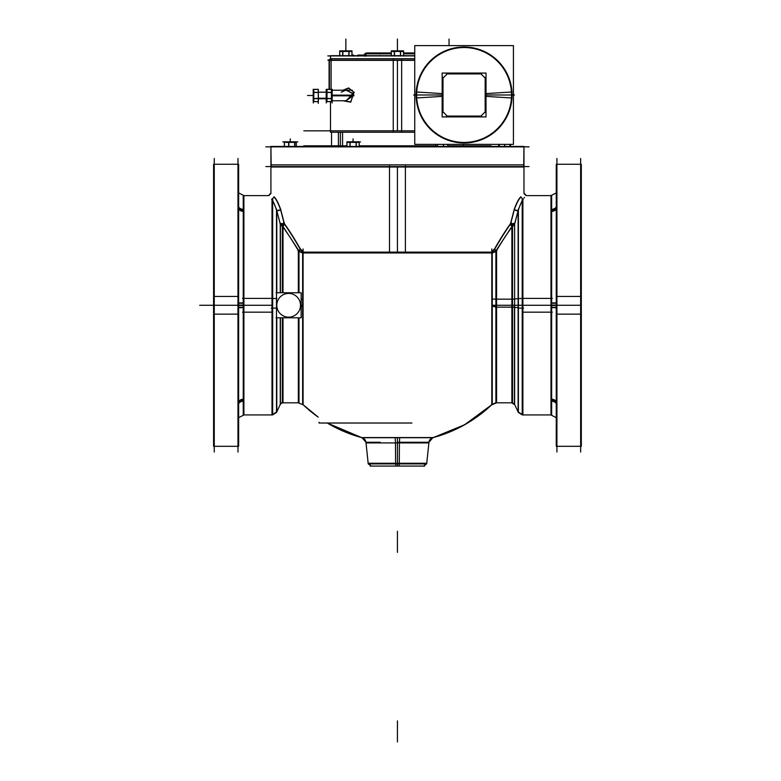 <?xml version="1.0" encoding="UTF-8"?>
<svg xmlns="http://www.w3.org/2000/svg" width="781" height="781" viewBox="0 0 781 781"><rect width="100%" height="100%" fill="white"/><g stroke="black" fill="none" stroke-linecap="round" stroke-linejoin="round"><path stroke-width="1.17" d="M392.882 50.96L391.359 51.439L391.359 55.695L391.359 51.448L392.882 50.96L403.533 51.439L403.533 55.695L403.533 51.448L401.932 50.95M341.307 50.95L339.764 51.439L339.764 55.695L339.764 51.448L341.287 50.96L351.938 51.439L351.938 55.695L351.938 51.448L345.729 51.448L345.739 50.95M332.071 90.918L331.417 89.395L332.071 90.918L331.417 92.441L332.071 95.487L331.417 98.533L332.071 100.056L331.417 101.569L332.071 100.056L331.398 100.778L332.071 100.056M332.071 90.977L331.398 89.376L326.995 89.395L326.312 90.918L326.975 89.395L326.302 90.996M332.071 99.997L331.398 101.589L326.995 101.569L326.312 100.056L326.995 100.837L326.995 95.36L326.302 95.38M313.796 101.569L318.257 101.569L313.796 101.569M313.308 100.056L313.308 90.918M313.796 89.395L318.257 89.395L313.796 89.395L313.279 91.006M414.74 55.695L330.49 55.695L330.627 59.502M391.291 53.586L365.811 53.586L365.879 55.695M397.441 60.137L397.441 130.837L397.441 60.137M331.095 89.337L331.095 60.137L331.095 89.337M343.357 100.759L350.767 101.901L354.037 92.431L348.638 88.243L343.357 90.215L348.638 88.243L354.037 92.431L350.767 101.901L343.357 100.759M332.071 90.215L345.817 90.215L341.219 92.187M332.071 95.487L353.461 95.487L352.67 93.31L346.022 90.215L352.67 93.31L353.461 95.487L346.042 100.759M353.461 95.487L345.807 100.759L332.071 100.759M498.737 144.368L498.737 146.428M510.462 144.368L510.462 146.428L510.462 144.368M509.895 144.368L509.895 146.428M447.728 144.368L447.728 146.428L447.728 144.368M435.935 146.428L435.935 144.368L435.935 146.428M359.143 142.396L359.143 146.428L359.143 142.396L357.649 141.908L359.143 142.376L357.571 141.888M348.599 141.888L346.94 142.396L346.969 146.428L346.969 142.396L348.521 141.908L356.156 142.376L356.156 146.428M296.155 142.396L296.155 146.428L296.155 142.396L295.394 141.908L296.409 142.396L295.335 141.888M286.598 141.908L284.421 142.376L284.421 146.428L284.421 142.396L286.598 141.908L288.775 142.376L288.775 146.428M523.973 166.578L523.973 193.522L526.082 195.631L551.65 195.631L551.65 211.339A5.272 4.52 180 0 0 556.257 209.015A5.272 4.52 180 0 1 551.65 211.339L551.65 209.328A5.272 4.618 -0 0 0 556.257 206.955A5.272 4.618 -0 0 1 551.65 209.328L551.65 208.81M270.919 166.578L270.919 193.522L268.81 195.631L243.242 195.631L243.242 209.328A5.272 4.618 0 0 1 238.635 206.955A5.272 4.618 0 0 0 243.242 209.328L243.242 211.339L243.242 209.328M551.65 307.294L556.257 307.343L551.65 307.294L551.65 303.272L551.65 401.239A5.272 4.618 180 0 1 556.257 403.611A5.272 4.618 180 0 0 551.65 401.239L551.65 399.228A5.272 4.52 0 0 1 556.257 401.551A5.272 4.52 0 0 0 551.65 399.228L551.65 307.294M556.257 303.223L551.65 303.272L551.65 211.339L551.65 303.272L556.257 303.223L550.986 303.272M522.889 199.243C527.126 194.43 527.126 194.43 522.889 199.243C527.126 194.43 527.126 194.43 522.889 199.243M303.087 404.704L318.209 417.132L303.087 404.704A137.065 137.065 0 0 0 318.209 417.132A137.065 137.065 0 0 1 303.087 404.704A137.065 137.065 0 0 0 318.209 417.132A137.065 137.065 0 0 1 303.087 404.704A137.065 136.9 133.8 0 0 318.209 417.122M327.259 423.019A137.065 137.065 0 0 0 361.574 437.575A137.065 137.065 0 0 1 327.259 423.019A137.065 137.065 0 0 0 361.574 437.575A137.065 137.065 0 0 1 327.259 423.019L361.574 437.575L327.259 423.019M433.309 437.575A137.065 137.065 0 0 0 491.805 404.704A137.065 137.065 0 0 1 433.309 437.575A137.065 137.065 0 0 0 491.805 404.704A137.065 137.065 0 0 1 433.309 437.575L464.597 424.776L491.805 404.704L464.597 424.776L433.309 437.575M514.445 389.631L514.445 305.283L512.531 305.283L512.531 226.236L512.531 402.811L495.896 402.811L492.255 404.275L492.255 253.21L492.255 305.283L495.896 305.283L495.896 251.843L495.896 400.653M399.042 466.003L399.286 463.24L426.719 463.24L368.154 463.24L365.947 442.251L362.062 437.711L432.83 437.711L428.945 442.251L397.441 442.251L397.441 437.711L432.82 437.711M302.637 305.283L302.637 404.275L302.637 253.21L302.637 305.283L300.5 305.283L303.087 305.283M491.991 252.946L302.872 252.946M397.441 437.575L397.441 466.072L371.297 466.072L368.154 463.24M492.128 252.146A2.109 1.582 -90 0 0 492.255 252.946L495.896 251.013L494.285 249.842C500.045 239.738 505.502 231.088 510.647 223.883L512.531 225.602A2.109 1.718 180 0 0 514.445 224.616L518.106 210.616L514.249 209.825L510.979 222.517L514.249 209.825L518.106 210.616L514.445 224.616L510.647 223.883C505.502 231.088 500.045 239.738 494.285 249.842L495.896 251.013L492.255 252.946A2.109 1.582 -90 0 1 492.128 252.146L494.285 249.842L492.128 252.146L302.755 252.146A2.109 1.582 90 0 1 302.637 252.946L298.996 251.013L300.607 249.842C294.847 239.738 289.39 231.088 284.245 223.883L280.447 224.616A2.109 1.718 180 0 0 282.361 225.602L284.245 223.883L280.447 224.616A2.109 1.718 180 0 0 282.361 225.602L284.245 223.883C289.39 231.088 294.847 239.738 300.607 249.842L302.755 252.146A2.109 1.582 90 0 1 302.637 252.946L298.996 251.013L300.607 249.842L302.755 252.146L397.441 252.146L397.441 166.578M280.633 209.825L283.913 222.517L280.633 209.825C278.28 203.236 276.093 199.028 274.063 197.202C269.884 192.302 269.884 192.302 274.063 197.202C276.093 199.028 278.28 203.236 280.633 209.825L276.777 210.616L280.633 209.825M520.829 197.202C524.998 192.302 524.998 192.302 520.829 197.202C518.789 199.048 516.592 203.255 514.249 209.825C516.592 203.255 518.789 199.048 520.829 197.202M522.225 200.346L518.389 209.503L522.225 200.346M511.877 226.51L496.462 250.047L511.877 226.51M298.43 250.047L283.005 226.51L298.43 250.047M280.447 224.616L276.777 210.616L280.447 224.616M272.003 199.243L274.063 197.202C269.884 192.302 269.884 192.302 274.063 197.202L272.003 199.243C267.756 194.43 267.756 194.43 272.003 199.243M276.503 209.503L272.667 200.346L276.503 209.503M243.233 305.283L243.242 303.272L238.635 303.223L243.242 303.272L243.242 307.294L243.242 211.339A5.272 4.52 180 0 1 238.635 209.015A5.272 4.52 180 0 0 243.242 211.339L243.233 305.283M243.242 401.239L243.242 399.228A5.272 4.52 -0 0 0 238.635 401.551A5.272 4.52 -0 0 1 243.242 399.228L243.242 307.294L238.635 307.343L243.242 307.294L243.242 401.239A5.272 4.618 180 0 0 238.635 403.611A5.272 4.618 180 0 1 243.242 401.239L243.242 414.936L272.003 414.936L276.777 411.89L276.777 317.808L276.777 389.631M513.429 45.61L513.429 144.368L414.74 144.368L414.74 45.61L513.429 45.61M416.732 92.002A47.446 47.446 0 0 0 464.08 142.435A47.446 47.446 0 0 0 511.438 92.002M442.153 93.603L416.205 91.973A47.973 47.973 0 0 0 464.08 142.962A47.973 47.973 0 0 0 511.965 91.973L486.016 93.603M485.167 112.532L485.167 77.436M480.832 73.775L485.294 78.237M486.016 96.366L511.965 97.996A47.973 47.973 0 0 0 464.08 47.006A47.973 47.973 0 0 0 416.205 97.996L442.153 96.366M446.537 73.902L481.623 73.902M447.337 73.775L442.876 78.237M442.153 116.916L442.153 73.053L486.016 73.053L486.016 116.916L442.153 116.916M485.294 111.732L480.832 116.193M481.623 116.076L446.537 116.076M442.876 111.732L447.337 116.193M442.993 77.436L442.993 112.532M511.438 97.967A47.446 47.446 0 0 0 464.08 47.534A47.446 47.446 0 0 0 416.732 97.967M391.291 56.017L391.291 50.863L394.464 50.863L394.464 56.017M402.928 50.96L391.955 50.96M392.843 50.95L392.091 51.448L397.568 51.448L397.558 50.95M400.614 56.017L400.614 50.863L394.278 50.863L394.278 56.017M397.334 50.95L397.314 51.448L402.801 51.448L402.039 50.95L403.533 51.439M403.592 56.017L403.592 50.863L400.428 50.863L400.428 56.017M392.95 50.95L391.33 51.448M351.997 56.017L351.997 50.863L348.834 50.863L348.834 56.017M350.337 50.95L351.967 51.448M339.706 50.96L351.997 50.96M341.365 50.95L339.735 51.448M339.706 56.017L339.706 50.863L342.869 50.863L342.869 56.017M341.258 50.95L340.496 51.448L345.983 51.448L345.963 50.95M349.019 56.017L349.019 50.863L342.683 50.863L342.683 56.017M332.071 89.337L332.071 102.975M332.189 92.5L326.204 92.5L326.204 89.337L332.189 89.337L332.189 92.5M326.312 89.337L326.312 102.975M326.302 95.594L326.995 95.614L326.995 90.137L326.302 90.879M332.189 98.65L326.204 98.65L326.204 92.324L332.189 92.324L332.189 98.65M332.071 90.869L331.398 90.137L331.398 95.614L332.071 95.594M332.071 95.38L331.398 95.36L331.398 100.837L332.071 100.105M326.204 98.465L332.189 98.465L332.189 101.637L326.204 101.637L326.204 98.465L318.355 98.435L313.201 98.465L313.201 101.637L318.355 101.637L318.355 98.465M326.302 99.978L326.995 101.589L326.312 100.056L326.975 98.533L326.312 95.487L326.975 92.441L331.398 92.441M326.204 98.23L318.355 98.23M318.257 103.404L318.257 89.337M318.355 98.65L313.201 98.65L313.201 92.324L318.355 92.324L318.355 98.65M313.279 100.075L313.796 100.856L313.796 95.36L313.279 95.38M313.279 99.968L313.796 101.608M313.308 102.975L313.308 89.337M313.201 89.337L318.355 89.337L318.355 92.5L313.201 92.5L313.201 89.337M313.279 95.594L313.796 95.614L313.796 90.118L313.279 90.899M327.815 55.92L414.74 55.92M331.095 60.362L414.74 60.362M327.815 60.137L414.74 60.137M353.295 55.275L353.295 55.929M353.52 56.144L353.52 55.06L351.997 55.06M353.52 55.285L351.997 55.285M358.167 55.06L358.167 56.144M357.942 55.285L365.811 55.285M357.942 56.144L357.942 55.06L364.717 55.06L364.717 56.144M364.493 56.144L364.493 55.06M403.592 53.586L414.74 53.586M364.551 53.811L391.291 53.811M403.592 53.811L414.74 53.811M380.308 54.035L380.308 52.952L391.291 52.952M403.592 52.952L414.74 52.952M365.703 53.176L391.291 53.176M403.592 53.176L414.74 53.176M380.308 52.952L366.601 52.952L366.601 54.035M380.044 54.035L380.044 52.952M365.811 55.06L364.717 55.06M414.74 58.721L393.243 58.721L393.243 132.253L414.74 132.253M329.094 89.337L329.094 59.502L331.437 59.502M329.436 59.502L329.436 89.337M330.49 59.502L330.49 58.721L401.649 58.721L401.649 132.253L330.49 132.253L330.49 101.637L330.49 130.837M342.996 90.215L348.59 87.931L354.252 92.548L352.621 93.525L346.256 90.235L344.646 90.215M353.891 95.829L332.189 95.829M353.891 95.136L332.189 95.136M342.996 100.759L350.767 102.174L354.027 92.109L346.295 100.729L344.636 100.759M491.064 145.803L447.806 145.803M435.847 145.803L359.211 145.803M346.91 145.803L303.819 145.803M331.544 145.803L331.544 132.253L331.544 146.115L342.556 146.115L342.556 132.253M463.348 145.803L463.348 144.368L463.348 146.115L447.806 146.115M435.847 146.115L359.211 146.115M346.91 146.115L338.417 146.115L338.417 132.253M414.74 130.837L303.819 130.837M411.938 423.019L319.038 423.019L319.038 422.306M510.549 144.368L510.549 146.428M498.649 146.428L498.649 144.368M499.196 146.428L499.196 144.368M504.76 144.368L504.76 146.428M499.244 144.368L499.244 146.428M504.546 144.368L504.546 146.428M510.003 144.368L510.003 146.428M499.352 146.428L499.352 144.368L499.352 146.428M447.757 146.428L447.757 144.368M437.594 144.368L437.594 146.428M437.448 144.368L437.448 146.428M443.579 144.368L443.579 146.428M443.374 144.368L443.374 146.428M447.806 144.368L447.806 146.428M435.847 146.428L435.847 144.368M359.211 146.965L359.211 141.81L356.097 141.81L356.097 146.965M353.002 141.888L352.992 142.396L358.45 142.396L357.678 141.888M346.91 141.908L360.529 141.908M350.122 146.965L350.122 141.81L346.91 141.81L346.91 146.965L346.91 141.81L350.025 141.81M348.492 141.888L347.721 142.396L353.246 142.396L353.217 141.888M356.273 146.965L356.273 141.81L349.947 141.81L349.947 146.965M294.603 146.965L294.603 141.81L296.184 141.81M291.586 141.888L296.243 142.396M288.648 146.965L288.648 141.81L294.749 141.81L294.749 146.965M286.539 141.888L285.914 142.396L292.055 142.396L291.801 141.888M283.532 141.908L297.044 141.908M285.973 141.81L284.391 141.81L284.391 146.965M286.695 141.888L284.343 142.396M288.853 146.965L288.853 141.81L284.343 141.81L284.343 146.965M296.243 146.965L296.243 142.298M282.82 141.908L284.343 141.908L282.82 141.908M296.243 141.908L297.766 141.908L296.243 141.908M284.177 142.396L285.045 141.888M529.03 146.857L265.852 146.857M271.163 167.007L270.919 146.428L523.973 146.428L523.719 167.007L270.919 167.007L270.919 146.428L271.163 167.007M265.852 166.578L529.03 166.578M580.644 452.062L580.644 158.494M581.308 296.429L556.257 296.429L556.257 446.302L581.308 446.302L581.308 296.429M581.308 164.254L581.308 314.138L556.257 314.138L556.257 164.254L581.308 164.254M556.921 158.494L556.921 452.062M556.257 402.703A5.272 4.569 180 0 0 550.986 400.389L550.986 305.078L556.257 305.068M551.65 399.052L551.65 401.395M556.257 417.65L550.986 414.984L550.986 400.184A5.272 4.559 180 0 1 556.257 402.488M556.257 192.917L550.986 195.582L550.986 210.382A5.272 4.559 180 0 0 556.257 208.068M551.65 209.171L551.65 211.514M556.257 305.488L550.986 305.488L550.986 210.177A5.272 4.569 180 0 0 556.257 207.863M556.902 302.843L551.288 302.94L551.288 307.626L556.902 307.724M552.313 312.166L522.225 312.166L522.225 199.292M552.313 298.401L522.225 298.401L522.225 414.936L550.986 414.936M523.543 298.401L518.106 298.586M514.62 299.055L518.389 298.547L518.389 412.495L514.62 404.421M511.877 299.152L514.62 299.045L514.62 404.665L511.877 402.918L511.877 299.152M513.195 299.162L496.56 299.162L496.56 402.85L491.805 404.763L492.255 305.283M491.805 404.48A137.065 136.9 133.8 0 1 432.84 437.575M361.72 437.575A137.065 136.9 133.8 0 1 327.278 423.019M491.805 404.763L491.805 299.035L496.56 299.152M433.475 437.575L395.186 437.575L395.469 442.915L428.915 442.915C429.091 439.986 430.604 438.2 433.475 437.575M399.706 437.575L399.423 442.915L365.977 442.915C365.801 439.986 364.278 438.2 361.408 437.575L399.706 437.575M366.016 442.915L368.222 463.904L399.276 463.904L399.423 441.587M370.253 466.072L424.639 466.072M395.606 463.24L395.84 466.003M428.876 442.915L426.67 463.904L395.606 463.904L395.459 441.587M298.332 317.808L298.332 402.85L303.087 404.763L303.087 299.035L301.163 299.133M270.919 193.2L270.919 164.869L405.388 164.869L405.388 252.946M526.492 195.582L523.973 193.2L523.973 164.869L389.494 164.869L389.494 252.946M523.153 199.37C527.585 194.332 527.585 194.332 523.153 199.37L520.712 197.017C525.086 191.892 525.086 191.892 520.712 197.017M520.917 196.744C518.818 198.511 516.534 202.865 514.074 209.825L514.083 209.884M523.28 199.155C521.815 200.942 520.117 204.768 518.164 210.645L518.213 210.45M523.543 308.163L517.871 308.065M514.62 307.45L518.389 307.626L518.389 209.025M511.877 225.885L511.877 307.148L514.62 307.187L514.62 224.137M514.62 223.015L514.62 223.63M511.877 307.148L495.232 307.148M491.805 248.954L491.805 306.455L496.56 306.435L496.56 251.209M496.56 250.037L496.56 250.906M496.804 250.935L494.158 249.119L492.02 251.824L492.04 253.142L496.804 250.935M303.087 252.966L491.805 252.966L303.087 252.946M300.236 252.126L494.656 252.126M302.813 253.151L302.852 251.824L300.724 249.119L298.078 250.935L302.813 253.151M298.83 251.414C292.826 241.3 287.144 232.65 281.795 225.455M300.91 249.92C295.013 239.542 289.429 230.678 284.157 223.317M282.81 223.483L283.933 222.487A2.109 2.109 0 0 1 281.306 225.709A2.109 2.109 0 0 1 280.389 223.141L281.785 223.669A0.605 0.605 0 0 0 282.829 224.264A0.605 0.605 0 0 0 282.81 223.483M280.291 224.303L278.983 219.119M276.581 210.089C277.86 211.065 279.217 210.811 280.652 209.328L284.128 222.731M273.965 196.744C276.054 198.491 278.339 202.845 280.818 209.825L280.809 209.884M271.612 199.155C273.057 200.922 274.766 204.759 276.728 210.645L276.679 210.45M271.739 199.37C267.297 194.332 267.297 194.332 271.739 199.37L274.17 197.017C269.806 191.892 269.806 191.892 274.17 197.017M270.89 193.161L268.439 195.631L243.897 195.631M272.667 199.292L272.667 312.166L242.569 312.166M243.897 414.936L272.667 414.936L272.667 298.401L242.569 298.401M276.845 298.596L271.993 298.401M277.021 308.065L271.339 308.163M276.503 209.025L276.503 307.626M280.262 223.112L280.262 223.63M280.262 224.137L280.262 292.758M283.005 225.885L283.005 292.758M303.087 248.954L303.087 306.455L301.163 306.435M298.332 292.758L298.332 251.209M298.332 250.906L298.332 250.037M276.806 306.025A11.861 11.861 0 0 1 288.638 293.422A11.861 11.861 0 0 1 300.48 306.025M300.48 304.541A11.861 11.861 0 0 1 288.638 317.145A11.861 11.861 0 0 1 276.806 304.541M276.503 298.547L276.503 412.495L280.262 404.421M280.262 317.808L280.262 404.665M283.005 317.808L283.005 402.918L282.361 402.811L282.361 317.808L282.361 389.631M276.113 317.808L301.163 317.808L301.163 292.758L276.113 292.758M238.635 192.917L243.897 195.582L243.897 210.382A5.272 4.559 0 0 1 238.635 208.068M243.242 211.514L243.242 209.171M238.635 207.863A5.272 4.569 0 0 0 243.897 210.177L243.897 305.488L238.635 305.488M237.99 307.724L243.613 307.626L243.613 302.94L237.99 302.843M238.635 305.068L243.897 305.078L243.897 400.389A5.272 4.569 -0 0 0 238.635 402.703M243.242 401.395L243.242 399.052M238.635 417.65L243.897 414.984L243.897 400.184A5.272 4.559 -0 0 0 238.635 402.488M237.971 452.062L237.971 158.494M238.635 296.429L213.584 296.429L213.584 446.302L238.635 446.302L238.635 296.429M238.635 164.254L238.635 314.138L213.584 314.138L213.584 164.254L238.635 164.254M214.248 158.494L214.248 452.062M513.097 225.455C507.738 232.65 502.056 241.3 496.052 251.414M510.735 223.317C505.463 230.678 499.869 239.542 493.973 249.92M513.097 223.669L514.503 223.141A2.109 2.109 0 0 1 510.901 225.211A2.109 2.109 0 0 1 510.95 222.487L512.072 223.483A0.605 0.605 0 0 0 512.834 224.411A0.605 0.605 0 0 0 513.097 223.669M510.764 222.731L514.24 209.328C515.665 210.811 517.022 211.065 518.311 210.089L514.591 224.303M518.311 210.089L515.909 219.119M486.016 94.989L511.526 94.989M416.634 94.989L442.153 94.989M413.696 94.989L434.783 94.989L413.696 94.989M514.464 94.989L493.377 94.989M313.201 95.487L307.538 95.487L313.201 95.487M449.036 45.61L449.036 39.05L449.036 45.61M400.487 51.448L400.487 55.695M394.405 55.695L394.405 51.448M397.441 50.863L397.441 39.05L397.441 50.863M397.441 50.95L397.441 51.448L397.441 50.95M342.81 51.448L342.81 55.695M348.892 51.448L348.892 55.695M345.856 50.863L345.856 39.05L345.856 50.863M331.398 89.395L326.995 89.395M326.975 92.441L326.312 90.918M331.398 98.533L326.995 98.533M331.398 101.569L326.995 101.569M326.204 98.338L318.355 98.338M313.796 98.533L318.257 98.533M313.796 92.441L318.257 92.441M352.67 93.31L354.037 92.431L352.67 93.31M353.891 95.487L331.642 95.487L353.891 95.487M340.37 145.803L340.37 132.253M504.653 144.368L504.653 146.428M437.565 144.368L437.565 146.428M443.462 144.368L443.462 146.428M356.156 142.376L357.649 141.908M346.969 142.376L348.521 141.908M350.064 142.396L350.064 146.428M353.061 141.81L353.061 138.862L353.061 141.81M288.775 142.376L294.632 142.376L294.632 146.428M294.632 142.376L295.394 141.908M290.288 141.81L290.288 138.862L290.288 141.81M397.441 552.392L397.441 531.305L397.441 552.392M556.921 305.283L580.644 305.283M522.889 390.959L522.889 305.283L550.986 305.283M523.973 198.013L524.471 197.437M518.106 305.283L518.106 411.89L522.889 414.936L522.889 305.283L518.106 305.283L518.106 210.772L518.106 305.283L491.805 305.283M362.062 437.711L397.441 437.711M380.308 442.251L365.947 442.251M522.889 305.283L522.889 199.78L522.889 305.283M514.445 305.283L514.445 404.031L518.106 411.89M243.897 305.283L271.339 305.283M276.777 292.758L276.777 210.772L276.777 292.758M280.447 224.821L280.447 292.758L280.447 224.821M282.361 292.758L282.361 226.236L282.361 292.758M298.996 251.843L298.996 292.758L298.996 251.843M214.248 305.283L237.971 305.283M512.531 225.602A2.109 1.718 180 0 0 514.445 224.616L510.647 223.883L512.531 225.602M581.308 305.283L556.257 305.283L581.308 305.283M550.986 399.257A5.272 4.52 180 0 1 556.257 401.551M550.986 209.288A5.272 4.618 180 0 0 556.257 206.955M551.298 305.283L522.225 305.283L551.298 305.283M523.543 305.283L517.871 305.283M513.195 305.283L495.232 305.283M397.441 741.95L397.441 720.863L397.441 741.95M397.441 463.904L397.441 441.587L397.441 463.904M397.441 466.072L397.441 464.754M492.255 252.966A2.109 1.582 90 0 1 492.128 252.126M282.966 223.883L284.46 223.883M272.667 305.283L243.594 305.283L272.667 305.283M243.897 211.3A5.272 4.52 0 0 1 238.635 209.015M243.897 307.294L238.635 307.343M243.897 401.278A5.272 4.618 -0 0 0 238.635 403.611M238.635 305.283L199.692 305.283L238.635 305.283M513.137 223.883L514.63 223.883M551.65 401.239L551.65 414.936L522.889 414.936M495.896 402.811L495.896 305.283M395.801 466.072L423.595 466.072L426.738 463.24L397.441 463.24M298.996 317.808L298.996 402.811L282.361 402.811L280.447 404.031L280.447 317.808M272.003 199.78L272.003 414.936M326.204 98.777L318.355 98.777L326.204 98.777M326.204 92.187L318.355 92.187L326.204 92.187M580.644 446.302L556.921 446.302M580.644 164.254L556.921 164.254M514.445 404.031L512.531 402.811M426.738 463.24L428.945 442.251M276.777 411.89L280.447 404.031M282.361 402.811L281.697 402.811M237.971 446.302L214.248 446.302M237.971 164.254L214.248 164.254M330.49 55.695L330.49 60.362L330.49 55.695M365.811 53.586L365.811 56.144L365.811 53.586M352.329 90.215L332.189 90.215M345.827 100.759L332.189 100.759M295.53 141.888L296.409 142.396M523.973 167.007L523.973 146.428L523.973 167.007M550.986 195.631L526.453 195.631M522.225 414.896L518.389 412.417M511.877 402.811L496.56 402.811M368.29 463.904L371.297 466.072L399.081 466.072M426.592 463.904L423.595 466.072M283.942 222.487C286.666 226.041 279.1 227.437 280.379 223.141M276.503 412.417L272.667 414.896M298.332 402.811L283.005 402.811M514.503 223.141C515.792 227.437 508.216 226.041 510.95 222.487"/></g></svg>
